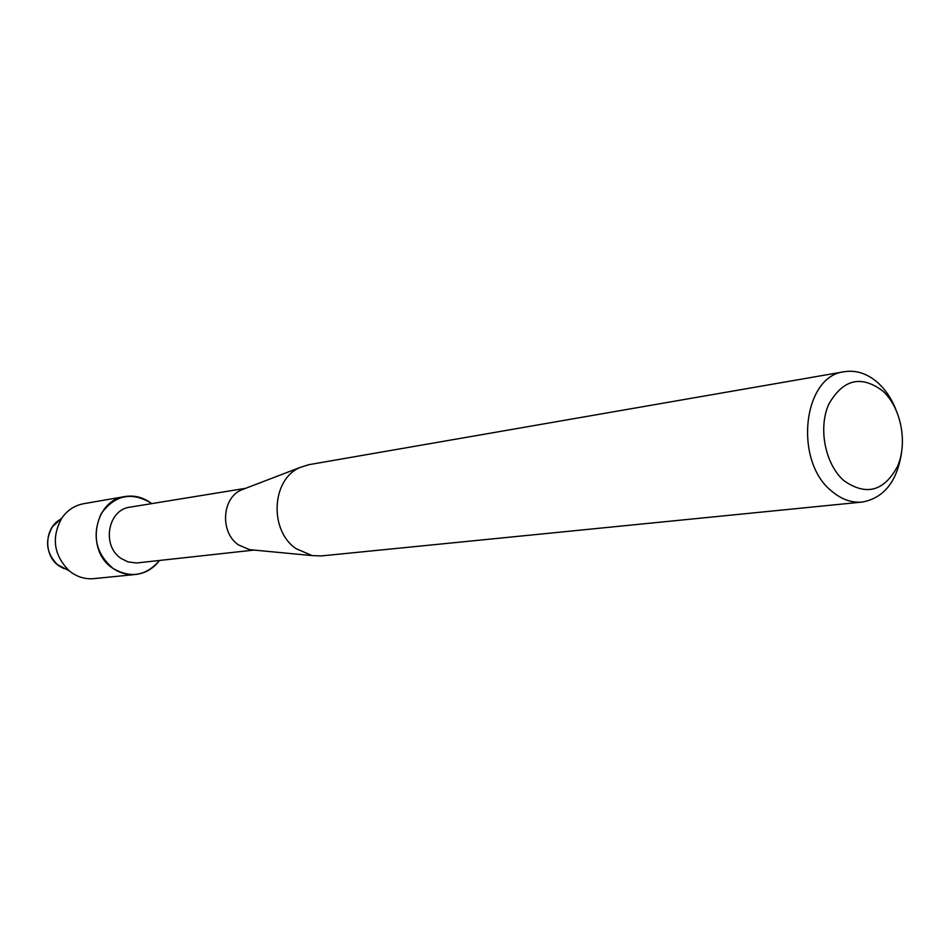 <?xml version="1.0" encoding="UTF-8"?>
<svg xmlns="http://www.w3.org/2000/svg" width="950" height="950" viewBox="0 0 950 950"><rect width="100%" height="100%" fill="white"/><g stroke="black" fill="none" stroke-linecap="round" stroke-linejoin="round"><path stroke-width="1.43" d="M64.172 568.694L59.399 566.129C42.988 555.821 44.139 526.953 61.204 519.009M254.101 550.074L136.479 562.994L127.989 561.901L121.244 558.541C101.341 546.001 107.742 509.532 130.091 507.146L245.682 488.312M150.385 502.633L151.703 503.619L150.385 502.633C131.064 491.577 114.677 495.247 101.211 513.641C91.699 535.04 95.617 553.292 112.991 568.397C85.203 551 93.907 500.151 124.984 496.541C134.081 495.116 142.548 497.147 150.385 502.633M159.458 560.5C146.193 575.949 130.696 578.586 112.991 568.397C120.009 573.171 127.549 575.189 135.613 574.477C145.35 573.313 153.306 568.658 159.458 560.5M253.104 549.979L249.565 549.646L238.545 544.944C219.877 532.606 221.754 498.026 241.419 489.939L244.732 488.668M901.621 452.247C897.192 481.401 884.046 498.002 862.208 502.063L321.29 555.928L312.122 555.596L296.103 548.673C268.874 530.456 271.534 479.144 300.105 467.447L308.845 464.681L844.419 371.699C856.496 369.871 867.849 373.73 878.465 383.277C885.732 390.046 891.492 398.668 895.743 409.129M862.208 502.063C851.497 502.989 841.32 499.344 831.666 491.114C793.404 460.881 802.976 375.713 844.419 371.699M882.823 391.008C900.992 407.538 907.844 442.367 897.655 466.129C884.153 491.316 866.281 496.185 844.028 480.747C825.194 464.491 817.95 428.165 828.804 404.154C843.089 379.204 861.092 374.822 882.823 391.008M59.399 566.129L57.451 564.644C46.348 553.363 44.638 540.799 52.309 526.953L60.159 519.591M135.613 574.477L93.824 578.633C85.987 579.334 78.66 577.398 71.844 572.826L69.112 570.748C53.604 554.931 51.193 537.332 61.916 517.94C67.45 510.15 74.682 505.412 83.6 503.726L124.984 496.541M249.565 549.646L312.122 555.596M241.419 489.939L300.105 467.447M57.451 564.644L69.112 570.748M52.309 526.953L61.916 517.94"/></g></svg>

